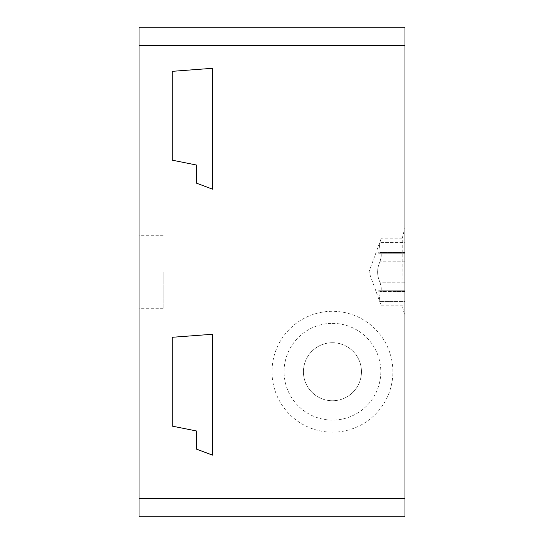 <?xml version="1.0" encoding="UTF-8"?>
<svg xmlns="http://www.w3.org/2000/svg" width="544" height="544" viewBox="0 0 544 544"><rect width="100%" height="100%" fill="white"/><g stroke="black" fill="none" stroke-linecap="round" stroke-linejoin="round"><path stroke-width="0.41" stroke-dasharray="2.72 2.04" d="M139.019 498.664L139.019 516.8L404.981 516.8L404.981 27.2L139.019 27.2L139.019 498.664L404.981 498.664M139.019 272L139.019 308.264L139.019 272M332.445 432.181A60.445 60.445 0 0 0 392.89 371.736A60.445 60.445 0 0 0 332.445 311.29A60.445 60.445 0 0 0 272 371.736A60.445 60.445 0 0 0 332.445 432.181M196.445 449.099L196.445 430.97L172.264 426.136L172.264 337.28L212.52 334.261L212.52 455.144L196.445 449.099M196.445 183.144L196.445 165.016L172.264 160.181L172.264 71.325L212.52 68.299L212.52 189.19L196.445 183.144M404.981 316.581L404.981 227.419L404.981 316.581L402.077 305.048L402.077 238.952L404.981 227.419M402.077 305.048L402.247 305.85L381.283 305.85L368.961 272L381.283 238.15L379.909 242.393L378.651 253.225L379.909 242.393L381.283 238.15L402.247 238.15L402.077 305.048L404.981 305.048L402.077 305.048M404.981 301.607L404.981 290.775L404.981 301.607L379.909 301.607L378.651 290.775L379.909 291.4L378.651 290.775L379.909 301.607L404.981 301.607M404.981 290.986L404.981 305.048L404.981 290.986L402.077 290.986L404.981 290.986M379.909 252.6L378.651 253.225L379.909 252.6C381.725 252.885 381.725 255.952 379.909 261.793C376.87 268.6 376.87 275.407 379.909 282.207C376.87 275.4 376.87 268.593 379.909 261.793C381.725 255.952 381.725 252.885 379.909 252.6L404.981 252.355L404.981 253.225L404.981 252.6L379.909 252.6M379.909 282.207C381.725 288.048 381.725 291.115 379.909 291.4L380.419 291.645L379.909 291.4C381.725 291.115 381.725 288.048 379.909 282.207L404.981 282.207L404.981 286.069L402.077 286.069L404.981 286.069L404.981 257.931L402.077 257.931L404.981 257.931L404.981 282.207L379.909 282.207M404.981 286.069L404.981 257.931L404.981 286.069M404.981 253.014L402.077 253.014L404.981 253.014L404.981 238.952L402.077 238.952L404.981 238.952L404.981 253.014M404.981 242.393L404.981 253.225L404.981 242.393L379.909 242.393L404.981 242.393M332.445 323.381A48.355 48.355 0 0 1 380.8 371.736A48.355 48.355 0 0 1 332.445 420.09A48.355 48.355 0 0 1 284.09 371.736A48.355 48.355 0 0 1 332.445 323.381M332.445 342.72A29.016 29.016 0 0 1 361.461 371.736A29.016 29.016 0 0 1 332.445 400.744A29.016 29.016 0 0 1 303.43 371.736A29.016 29.016 0 0 1 332.445 342.72A29.016 29.016 0 0 1 361.461 371.736A29.016 29.016 0 0 1 332.445 400.744A29.016 29.016 0 0 1 303.43 371.736A29.016 29.016 0 0 1 332.445 342.72M163.2 272L163.2 308.264L163.2 272M404.981 45.336L139.019 45.336M404.981 291.4L379.909 291.4L404.981 291.4M404.981 261.793L379.909 261.793L404.981 261.793M404.981 290.775L378.651 290.775L404.981 290.775M404.981 291.645L380.419 291.645L404.981 291.645M404.981 252.355L380.419 252.355L404.981 252.355M404.981 253.225L378.651 253.225L404.981 253.225M163.2 308.264L139.019 308.264M163.2 235.736L139.019 235.736"/><path stroke-width="0.82" d="M139.019 45.336L139.019 27.2L404.981 27.2L404.981 516.8L139.019 516.8L139.019 45.336L404.981 45.336M196.445 449.099L196.445 430.97L172.264 426.136L172.264 337.28L212.52 334.261L212.52 455.144L196.445 449.099M196.445 183.144L196.445 165.016L172.264 160.181L172.264 71.325L212.52 68.299L212.52 189.19L196.445 183.144M404.981 498.664L139.019 498.664"/></g></svg>
